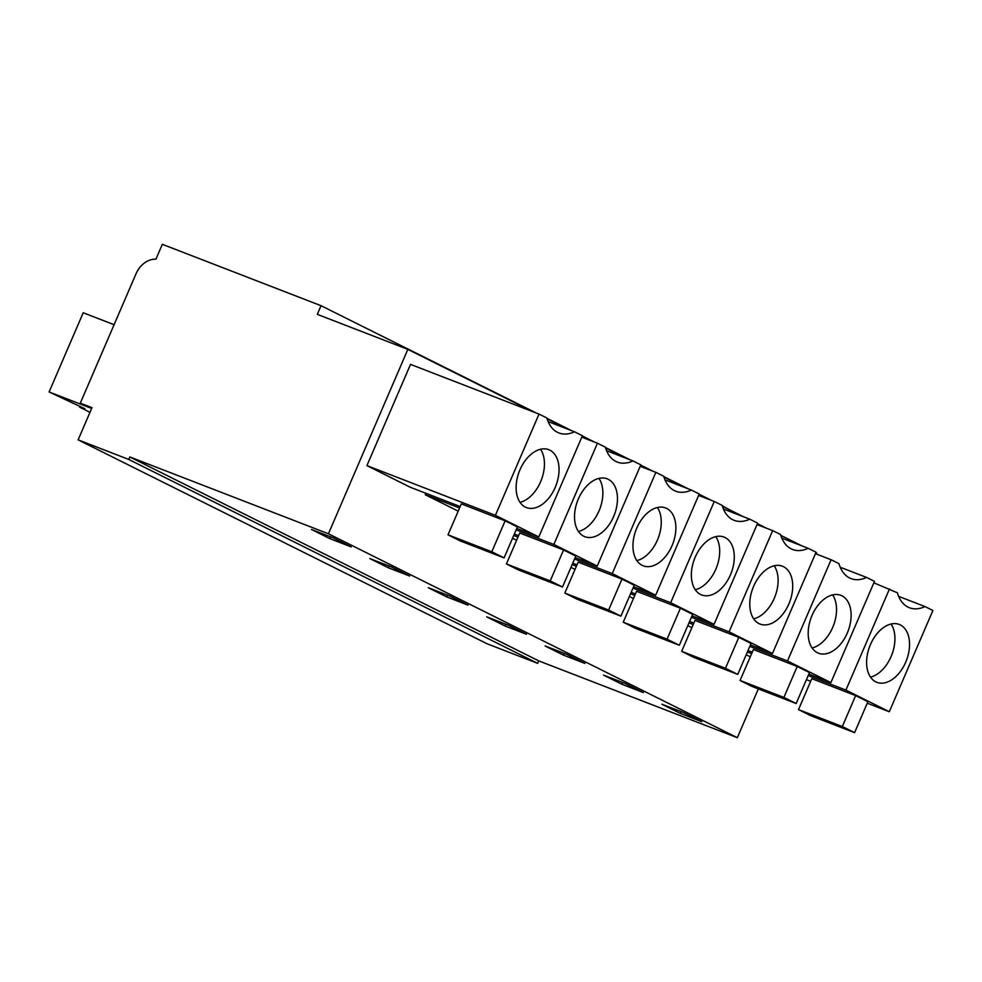 <?xml version="1.0" encoding="UTF-8"?>
<svg xmlns="http://www.w3.org/2000/svg" width="982" height="982" viewBox="0 0 982 982"><rect width="100%" height="100%" fill="white"/><g stroke="black" fill="none" stroke-linecap="round" stroke-linejoin="round"><path stroke-width="1.47" d="M321.028 305.697L317.296 314.35L407.849 349.371L328.43 533.778L129.82 456.961L128.752 459.441L78.13 439.862L91.989 407.677L80.303 403.16L136.007 273.818A21.579 16.669 -63.5 0 1 155.942 259.162L162.337 244.309L321.028 305.697L536.295 413.029M80.303 403.16L91.657 408.426L49.1 391.965L83.212 312.755L114.096 324.698M78.13 439.862L487.035 643.762L537.657 663.341L128.752 459.441M129.82 456.961L538.725 660.874L537.657 663.341M538.725 660.874L737.335 737.691L758.337 688.91M328.43 533.778L737.335 737.691M311.441 529.445L329.842 538.627L351.261 546.913L332.861 537.731L311.441 529.445M486.679 616.831L505.079 626.013L526.499 634.298L508.099 625.117L486.679 616.831M584.916 663.427L566.516 654.245L545.096 645.972L563.496 655.141L584.916 663.427M369.858 558.574L388.258 567.756L409.666 576.041L391.278 566.86L369.858 558.574M428.275 587.702L446.663 596.884L468.083 605.17L449.695 595.988L428.275 587.702M643.333 692.556L624.933 683.374L603.513 675.1L621.913 684.27L643.333 692.556M661.929 704.229L680.33 713.398L701.749 721.684L683.349 712.515L661.929 704.229M816.41 554.057L816.754 553.283L815.821 552.817M407.849 349.371L532.784 411.679M547.158 418.848L568.271 429.38M582.166 436.303L591.189 440.808M605.575 447.976L626.688 458.508M640.571 465.431L649.605 469.936M663.992 477.105L685.105 487.637M698.988 494.56L708.022 499.065M722.396 506.233L743.521 516.765M757.404 523.688L766.439 528.193M780.813 535.362L801.938 545.894M548.14 421.585L574.519 431.785A40.471 25.63 111.1 0 1 558.905 432.952A40.471 25.63 111.1 0 1 546.913 418.025L539.02 414.085L410.513 364.383L366.912 465.615L410.292 487.256L460.177 506.552M570.959 567.375L575.035 569.4M629.376 596.504L633.451 598.529M425.942 493.308L425.316 494.756L458.201 511.143M512.543 538.246L516.618 540.272M687.781 625.632L691.856 627.658M746.197 654.761L750.273 656.786M729.798 509.916L722.261 505.767M547.023 418.381L571.782 430.73M582.301 435.971L594.711 442.158M605.428 447.51L630.198 459.858M640.718 465.1L653.116 471.286M663.844 476.638L688.615 488.987M699.135 494.241L711.533 500.415M329.842 538.627L330.603 536.859M505.079 626.013L505.84 624.245M563.496 655.141L564.257 653.374M388.258 567.756L389.019 565.988M446.663 596.884L447.424 595.117M621.913 684.27L622.674 682.502M680.33 713.398L681.091 711.631M539.02 414.085L495.419 515.329L366.912 465.615M495.419 515.329L538.811 536.958L582.412 435.726L574.519 431.785M538.811 536.958L516.765 528.439M491.81 551.761L505.141 520.828L461.331 503.876L448.001 534.822L460.276 540.935L504.085 557.886L491.81 551.761L448.001 534.822M505.141 520.828L517.404 526.941L504.085 557.886M749.757 519.171A40.471 25.63 111.1 0 1 734.155 520.337A40.471 25.63 111.1 0 1 722.163 505.411L714.27 501.471L670.669 602.715L714.049 624.356L757.65 523.111L749.757 519.171L723.39 508.983M714.049 624.356L692.003 615.824M635.428 593.938L631.181 592.293M670.669 602.715L632.973 588.132M576.385 566.246L572.15 564.613M667.06 639.159L680.391 608.214L636.569 591.274L623.251 622.207L635.514 628.32L679.323 645.272L667.06 639.159L623.251 622.207M680.391 608.214L692.654 614.327L679.323 645.272M714.27 501.471L698.619 495.419M808.174 548.3A40.471 25.63 111.1 0 1 792.572 549.466A40.471 25.63 111.1 0 1 780.58 534.539L772.674 530.611L729.086 631.843L772.466 653.484L816.067 552.24L808.174 548.3L781.807 538.111M772.466 653.484L750.42 644.953M693.844 623.067L689.597 621.422M729.086 631.843L691.389 617.261M634.802 595.374L630.554 593.742M725.477 668.288L738.795 637.343L694.986 620.403L681.668 651.336L693.93 657.461L737.74 674.401L725.477 668.288L681.668 651.336M738.795 637.343L751.07 643.456L737.74 674.401M772.674 530.611L757.036 524.56M606.557 450.713L632.924 460.914A40.471 25.63 111.1 0 1 617.322 462.08A40.471 25.63 111.1 0 1 605.329 447.154L597.437 443.213L553.836 544.458L597.228 566.086L575.182 557.567M518.594 535.681L514.347 534.036M553.836 544.458L516.139 529.875M459.564 507.989L425.316 494.756M550.227 580.902L563.558 549.957L519.748 533.005L506.417 563.95L518.68 570.063L562.502 587.015L550.227 580.902L506.417 563.95M563.558 549.957L575.82 556.07L562.502 587.015M597.437 443.213L581.786 437.162M597.228 566.086L640.829 464.854L632.924 460.914M664.974 479.842L691.34 490.043A40.471 25.63 111.1 0 1 675.739 491.209A40.471 25.63 111.1 0 1 663.746 476.282L655.853 472.342L612.252 573.586L655.645 595.227L633.599 586.696M577.011 564.81L572.764 563.165M612.252 573.586L574.556 559.004M517.968 537.117L513.733 535.485M608.644 610.031L621.974 579.085L578.165 562.146L564.834 593.079L577.097 599.192L620.906 616.144L608.644 610.031L564.834 593.079M621.974 579.085L634.237 585.198L620.906 616.144M655.853 472.342L640.203 466.29M655.645 595.227L699.245 493.983L691.34 490.043M840.224 567.24L866.59 577.428A40.471 25.63 111.1 0 1 850.989 578.594A40.471 25.63 111.1 0 1 838.996 563.668L831.091 559.74L787.49 660.972L830.882 682.613L874.483 581.369L866.59 577.428M830.882 682.613L808.837 674.082M752.261 652.195L748.014 650.55M787.49 660.972L749.806 646.389M693.218 624.515L688.971 622.87M783.894 697.416L797.212 666.471L753.403 649.532L740.084 680.465L752.347 686.59L796.157 703.529L783.894 697.416L740.084 680.465M797.212 666.471L809.487 672.584L796.157 703.529M831.091 559.74L815.453 553.688M898.64 596.369L925.007 606.569A40.471 25.63 111.1 0 1 909.393 607.723A40.471 25.63 111.1 0 1 897.401 592.797L873.87 582.817M889.508 588.869L845.907 690.101L889.299 711.741L932.9 610.497L925.007 606.569M889.299 711.741L867.253 703.21M810.666 681.324L806.431 679.679M845.907 690.101L808.223 675.518M751.635 653.644L747.388 651.999M842.311 726.545L855.629 695.6L811.819 678.66L798.501 709.593L810.764 715.718L854.573 732.658L842.311 726.545L798.501 709.593M855.629 695.6L867.892 701.725L854.573 732.658M539.891 449.425A31.031 19.652 111.1 0 0 517.256 478.025A31.031 19.652 111.1 0 0 526.389 507.559A31.031 19.652 111.1 0 0 535.276 507.817A31.031 19.652 111.1 0 0 557.911 479.216A31.031 19.652 111.1 0 0 548.778 449.682A31.031 19.652 111.1 0 0 539.891 449.425M715.129 536.81A31.031 19.652 111.1 0 0 692.494 565.411A31.031 19.652 111.1 0 0 701.639 594.945A31.031 19.652 111.1 0 0 710.526 595.202A31.031 19.652 111.1 0 0 733.161 566.602A31.031 19.652 111.1 0 0 724.016 537.068A31.031 19.652 111.1 0 0 715.129 536.81M773.546 565.939A31.031 19.652 111.1 0 0 750.911 594.54A31.031 19.652 111.1 0 0 760.056 624.073A31.031 19.652 111.1 0 0 768.943 624.331A31.031 19.652 111.1 0 0 791.578 595.73A31.031 19.652 111.1 0 0 782.433 566.197A31.031 19.652 111.1 0 0 773.546 565.939M598.308 478.553A31.031 19.652 111.1 0 0 575.661 507.154A31.031 19.652 111.1 0 0 584.806 536.688A31.031 19.652 111.1 0 0 593.693 536.945A31.031 19.652 111.1 0 0 616.328 508.345A31.031 19.652 111.1 0 0 607.183 478.811A31.031 19.652 111.1 0 0 598.308 478.553M656.712 507.682A31.031 19.652 111.1 0 0 634.077 536.282A31.031 19.652 111.1 0 0 643.222 565.816A31.031 19.652 111.1 0 0 652.109 566.074A31.031 19.652 111.1 0 0 674.744 537.473A31.031 19.652 111.1 0 0 665.6 507.94A31.031 19.652 111.1 0 0 656.712 507.682M831.963 595.067A31.031 19.652 111.1 0 0 809.328 623.668A31.031 19.652 111.1 0 0 818.46 653.202A31.031 19.652 111.1 0 0 827.347 653.46A31.031 19.652 111.1 0 0 849.982 624.859A31.031 19.652 111.1 0 0 840.85 595.325A31.031 19.652 111.1 0 0 831.963 595.067M890.379 624.196A31.031 19.652 111.1 0 0 867.744 652.797A31.031 19.652 111.1 0 0 876.877 682.33A31.031 19.652 111.1 0 0 885.764 682.588A31.031 19.652 111.1 0 0 908.399 653.987A31.031 19.652 111.1 0 0 899.267 624.454A31.031 19.652 111.1 0 0 890.379 624.196M520.018 502.342A31.031 19.652 111.1 0 0 520.669 502.17A31.031 19.652 111.1 0 0 541.475 479.609A31.031 19.652 111.1 0 0 540.542 449.253M695.256 589.728A31.031 19.652 111.1 0 0 695.919 589.556A31.031 19.652 111.1 0 0 716.725 566.995A31.031 19.652 111.1 0 0 715.792 536.638M753.673 618.856A31.031 19.652 111.1 0 0 754.336 618.685A31.031 19.652 111.1 0 0 775.142 596.135A31.031 19.652 111.1 0 0 774.209 565.767M578.435 531.471A31.031 19.652 111.1 0 0 579.085 531.299A31.031 19.652 111.1 0 0 599.892 508.737A31.031 19.652 111.1 0 0 598.959 478.381M636.839 560.599A31.031 19.652 111.1 0 0 637.502 560.427A31.031 19.652 111.1 0 0 658.308 537.866A31.031 19.652 111.1 0 0 657.375 507.51M812.089 647.985A31.031 19.652 111.1 0 0 812.752 647.813A31.031 19.652 111.1 0 0 833.558 625.264A31.031 19.652 111.1 0 0 832.626 594.896M870.506 677.114A31.031 19.652 111.1 0 0 871.169 676.942A31.031 19.652 111.1 0 0 891.963 654.393A31.031 19.652 111.1 0 0 891.042 624.024M49.1 391.965L84.906 408.721L79.591 407.162L89.976 412.342M79.972 406.266L79.591 407.162"/></g></svg>
